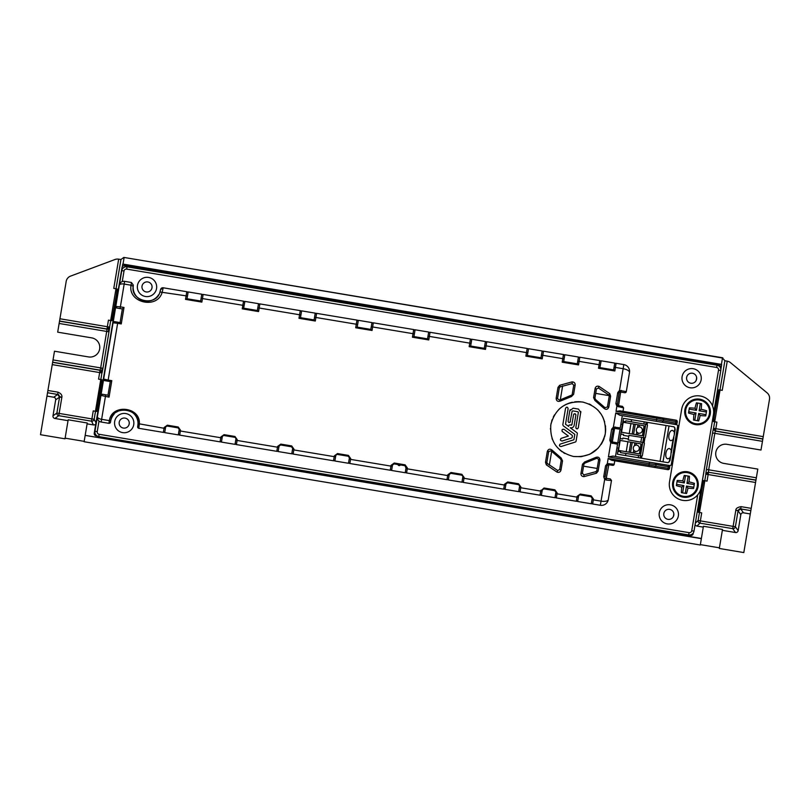 <?xml version="1.0" encoding="UTF-8"?>
<svg xmlns="http://www.w3.org/2000/svg" width="810" height="810" viewBox="0 0 810 810"><rect width="100%" height="100%" fill="white"/><g stroke="black" fill="none" stroke-linecap="round" stroke-linejoin="round"><path stroke-width="1.21" d="M713.448 414.538A16.099 16.099 0 0 0 700.225 395.999A16.099 16.099 0 0 0 681.686 409.222L669.516 481.818A16.099 16.099 0 0 0 682.739 500.357A16.099 16.099 0 0 0 701.278 487.144L713.448 414.538M390.096 485.139L690.545 535.491A2.298 2.298 0 0 0 693.198 533.598L693.309 532.909M720.789 368.975L720.951 367.983A2.298 2.298 0 0 0 719.067 365.33L124.649 265.72A2.298 2.298 0 0 0 122.006 267.604L94.243 433.218A2.298 2.298 0 0 0 96.137 435.871L97.332 436.074M129.256 422.952A7.594 7.594 0 0 1 128.942 424.855M152.077 286.821A7.594 7.594 0 0 1 151.754 288.735M695.871 380.983A7.594 7.594 0 0 0 696.539 377.014M673.059 517.104A7.594 7.594 0 0 0 673.728 513.135M622.465 424.015L623.406 418.345L623.072 420.39L623.822 421.443L625.634 421.747L625.786 420.846L647.16 424.592A0.921 0.921 0 0 1 647.423 425.402L645.438 437.197A0.921 0.921 0 0 1 644.932 437.876L628.955 435.365L628.803 436.276L623.356 435.365L623.508 434.454L621.695 434.15L620.632 434.909L621.391 430.373M619.417 442.169L620.632 434.909A0.921 0.921 0 0 1 620.986 434.322M617.402 454.187L617.746 452.152L617.402 454.187L668.108 462.692L669.981 460.576L670.852 455.382L669.951 457.964L667.885 458.804C664.058 458.419 665.85 447.717 669.597 448.598L671.277 450.066L670.852 455.382M641.338 456.101A0.921 0.921 0 0 0 641.864 456.04L620.47 452.608L620.622 451.696L618.81 451.393L617.746 452.152L618.354 448.517M597.172 468.453L583.554 466.175M609.171 395.644L595.694 393.387M551.64 451.464L549.342 465.203M562.626 385.914L560.328 399.654M398.075 464.545A1.154 1.154 0 0 0 400.292 464.92M620.632 434.909L620.176 437.633L620.936 438.686L622.748 438.99L622.9 438.089L628.347 439L628.196 439.901L644.122 442.746A0.921 0.921 0 0 1 644.375 443.556L642.401 455.352A0.921 0.921 0 0 1 641.895 456.03L641.52 458.237M640.437 455.949L642.715 442.341M623.447 422.344A0.921 0.921 0 0 1 623.67 422.354L622.617 423.114L621.24 431.274L621.999 432.337A0.921 0.921 0 0 1 621.786 432.277M623.214 421.048A0.921 0.921 0 0 1 623.072 420.39M644.385 437.957A0.921 0.921 0 0 0 644.902 437.886M643.474 437.805L645.752 424.187M674.325 434.646L672.988 439.81L670.933 440.65C667.106 440.265 668.898 429.563 672.644 430.444L674.315 431.912L674.325 434.646L675.196 429.452L674.122 426.84L623.406 418.345M621.999 432.337L642.421 435.76L643.474 435L644.841 426.84L644.092 425.776L623.67 422.354M639.06 426.9A3.189 3.189 0 0 1 642.31 430.606A3.189 3.189 0 0 1 638.027 433.056L636.741 431.912A3.442 3.26 99.5 0 1 637.48 427.558L639.06 426.9L639.384 424.987M621.564 432.135L623.194 422.395M620.156 440.549L618.526 450.289L619.569 441.258L620.632 440.508A0.921 0.921 0 0 0 620.409 440.498M622.384 424.47L620.875 424.217M621.472 429.918L619.964 429.664M673.89 437.228L671.288 452.79M618.425 448.062L616.937 447.819M619.346 442.625L617.848 442.371M612.4 441.46L611.671 441.673L611.185 440.377L613.393 428.723M620.318 438.291A0.921 0.921 0 0 1 620.176 437.633M639.374 453.904L641.044 443.931L641.803 444.984L640.437 453.154L639.374 453.904L618.962 450.492A0.921 0.921 0 0 1 618.739 450.421M617.746 452.152A0.921 0.921 0 0 1 618.091 451.565M636.022 445.044A3.189 3.189 0 0 1 639.272 448.76A3.189 3.189 0 0 1 634.989 451.21L633.703 450.066A3.442 3.26 99.5 0 1 634.433 445.713L636.022 445.044L636.336 443.141L620.632 440.508M641.044 443.931L636.336 443.141M280.655 444.963L291.539 446.786L291.691 445.925L293.949 449.125L292.683 448.365L291.995 452.456A1.377 1.377 0 0 0 293.129 454.046A1.377 1.377 0 0 1 291.995 452.456L291.772 453.813L278.154 451.545L279.065 446.097L280.655 444.963L280.797 444.113L277.617 446.401L279.065 446.097M519.585 486.202L518.906 490.293A1.377 1.377 0 0 0 520.04 491.883A1.377 1.377 0 0 1 518.906 490.293L518.673 491.65L505.065 489.382L505.966 483.934L507.556 482.8L518.451 484.613L520.86 486.962L518.592 483.762L507.698 481.95L507.556 482.8M615.489 456.486L617.534 444.234L616.4 442.645A1.377 1.377 0 0 1 617.534 444.234L610.78 442.797L609.819 440.194L611.641 429.219L613.403 427.062L615.752 412.968L619.802 415.226L676.532 424.693A1.377 1.377 0 0 1 677.666 426.273L672.3 458.5L673.404 457.984L674.538 451.18L673.657 450.33M655.827 466.347L656.11 464.656L649.276 463.705L648.81 466.479L611.773 460.303L608.158 458.49L655.847 466.246L654.257 467.38L667.865 469.658A1.377 1.377 0 0 0 669.455 468.514L669.718 466.935A1.377 1.377 0 0 0 668.584 465.345L669.718 465.527A1.377 1.377 0 0 0 671.308 464.393L672.3 458.5M519.453 486.992A1.377 0.547 9.5 0 0 520.729 487.752L540.695 491.083L540.007 495.204A1.377 1.377 0 0 0 541.596 494.07L541.363 495.436L554.982 497.704L555.204 496.348A1.377 1.377 0 0 0 556.338 497.937A1.377 1.377 0 0 1 555.204 496.348L555.893 492.257L554.759 490.668L543.864 488.855L542.275 489.989L541.596 494.07A1.377 1.377 0 0 1 540.007 495.204L520.04 491.883L520.86 486.962M104.804 380.659A1.377 1.377 0 0 1 103.67 379.07L104.804 380.659L110.271 381.571L107.973 395.229L109.056 397.133L111.8 380.659L110.271 381.571M114.099 414.183A13.8 13.8 0 0 0 110.808 420.38L109.37 420.613L108.915 423.326L101.169 422.03A4.597 4.597 0 0 1 97.392 416.735L100.946 395.412L102.536 394.278A1.377 1.377 0 0 0 100.946 395.412L103.67 379.07L108.165 380.062L107.983 381.186M656.343 421.321L656.596 419.783L675.621 423.134L675.398 424.501A1.377 1.377 0 0 0 676.988 423.367L677.251 421.777A1.377 1.377 0 0 0 676.117 420.188L620.025 410.832L616.015 411.369L616.886 406.195L615.914 403.593L617.746 392.617L619.508 390.46L623.133 368.712L615.418 367.426L616.106 363.305A1.377 1.377 0 0 0 614.517 364.439A1.377 1.377 0 0 1 616.106 363.305L623.822 364.591A6.905 6.905 0 0 1 629.491 372.529A6.905 2.724 -170.5 0 0 623.133 368.712L623.822 364.591A6.905 6.905 0 0 1 629.491 372.529L626.312 391.594L619.508 390.46L620.278 392.04M337.517 453.57L348.411 455.392L350.679 458.582L349.404 457.832L348.725 461.913A1.377 1.377 0 0 0 349.859 463.502A1.377 1.377 0 0 1 348.725 461.913L348.492 463.279L334.884 461.001L335.785 455.554L337.517 453.57L334.338 455.858L335.785 455.554M663.349 421.19L663.633 419.509L656.859 418.183L657.062 417.008L676.117 420.188L675.894 421.554L677.251 421.777A1.377 1.377 0 0 0 676.117 420.188M562.191 362.192L563.588 361.543L577.409 363.852L578.522 364.915L562.191 362.192L563.466 354.527A1.377 1.377 0 0 1 564.6 356.117A1.377 1.377 0 0 0 563.466 354.527L543.5 351.196A1.377 1.377 0 0 0 541.91 352.33A1.377 1.377 0 0 1 543.5 351.196L542.214 358.86L541.1 357.797L527.28 355.489L525.882 356.137L526.47 352.593L486.081 345.86L486.769 341.739A1.377 1.377 0 0 0 485.18 342.873A1.377 1.377 0 0 1 486.769 341.739L527.158 348.472A1.377 1.377 0 0 1 528.292 350.062A1.377 1.377 0 0 0 527.158 348.472L526.47 352.593A1.377 0.547 9.5 0 1 527.745 353.363L528.515 348.705L542.133 350.973L541.353 355.63A1.377 0.547 9.5 0 1 542.811 355.317L562.778 358.648A1.377 0.547 9.5 0 1 564.043 359.417L564.823 354.75L578.441 357.028L578.208 358.384A1.377 1.377 0 0 1 579.798 357.25A1.377 1.377 0 0 0 578.208 358.384L577.662 361.685A1.377 0.547 9.5 0 1 579.11 361.371L579.798 357.25L599.764 360.582A1.377 1.377 0 0 1 600.899 362.171L601.131 360.804L614.739 363.082L613.97 367.74A1.377 0.547 9.5 0 1 615.418 367.426L614.831 370.97L613.707 369.907L599.896 367.598L598.489 368.246L599.764 360.582A1.377 1.377 0 0 1 600.899 362.171L599.896 367.598M563.689 361.564L564.043 359.417M540.999 357.777L541.353 355.63M613.605 369.886L613.97 367.74M428.763 339.937L412.432 337.213L413.829 336.575L427.65 338.874L428.763 339.937L430.039 332.282A1.377 1.377 0 0 0 428.45 333.416A1.377 1.377 0 0 1 430.039 332.282L470.428 339.015A1.377 1.377 0 0 1 471.562 340.605A1.377 1.377 0 0 0 470.428 339.015A1.377 1.377 0 0 1 471.562 340.605L471.795 339.238L485.403 341.516L484.633 346.174A1.377 0.547 9.5 0 1 486.081 345.86L485.494 349.404L484.37 348.33L470.559 346.032L469.152 346.67L469.749 343.136L429.351 336.403A1.377 0.547 9.5 0 0 427.903 336.717L428.45 333.416A1.377 1.377 0 0 1 430.039 332.282M413.93 336.585L414.841 331.148A1.377 1.377 0 0 0 413.707 329.559A1.377 1.377 0 0 1 414.841 331.148L415.064 329.781L428.682 332.049L428.45 333.416M121.449 322.805L120.082 322.572L122.361 308.914L124.011 307.466L120.376 306.858L124.629 281.353A4.597 4.597 0 0 0 119.333 285.13L121.753 270.611L124.021 270.986L122.259 281.586M671.399 463.857A1.468 1.377 99.5 0 0 672.26 465.456M116.569 412.077A13.8 13.8 0 0 1 137.69 426.637L138.044 423.62C139.573 407.896 112.833 404.919 110.808 420.38L110.514 422.111L108.915 423.326L101.169 422.03L105.715 394.804L107.983 395.179M105.715 394.804L102.536 394.278M712.041 422.952L693.998 531.147A4.597 4.597 0 0 1 688.702 534.934L98.749 436.56A4.597 4.597 0 0 1 94.962 431.264L97.392 416.735A4.597 1.853 -170.5 0 0 101.625 419.327L109.37 420.613C111.628 403.461 141.041 406.731 139.33 424.156L138.814 428.308A1.377 1.377 0 0 1 137.69 426.637L138.814 428.308L163.347 432.398A1.377 1.377 0 0 0 164.926 431.264L164.703 432.631L178.321 434.899L178.544 433.532A1.377 1.377 0 0 0 179.678 435.122A1.377 1.377 0 0 1 178.544 433.532L179.223 429.452L178.089 427.862L167.204 426.05L167.346 425.189L164.157 427.488L167.204 426.05M235.953 438.909L237.229 439.668L234.961 436.468L235.953 438.909L235.042 444.356L221.434 442.088L221.656 440.721A1.377 1.377 0 0 1 220.067 441.855L179.678 435.122L180.498 430.211L179.223 429.452M221.656 440.721L222.335 436.641L224.066 434.656L220.887 436.944L222.335 436.641M234.819 437.319L223.924 435.507M595.998 471.623L596.818 470.58L598.124 471.106L596.484 473.212L595.998 471.623L583.909 474.893L584.02 476.624C581.884 476.523 580.861 475.45 580.952 473.415L582.37 473.293L583.888 464.191L582.481 464.231L584.658 461.963L595.745 457.437C598.357 456.597 599.754 457.528 599.937 460.242L595.745 457.437M584.02 476.624L596.484 473.212M573.51 456.486C590.318 457.63 600.909 450.076 605.283 433.806C606.437 416.988 598.874 406.397 582.592 402.023C565.785 400.879 555.194 408.442 550.83 424.724C549.676 441.531 557.24 452.122 573.51 456.486L581.185 456.678L589.65 454.309M560.368 401.072L559.599 400.1L573.622 394.288L571.455 396.556L560.368 401.072C557.756 401.912 556.359 400.98 556.166 398.267L557.493 398.712L559.295 387.939L557.979 387.403L559.629 385.297L560.115 386.886L559.295 387.939M572.214 394.328L573.733 385.216L575.161 385.104C575.252 383.069 574.229 381.996 572.083 381.885L559.629 385.297M547.337 463.512L546.365 464.859L545.484 462.328L546.902 462.257L548.694 451.474L547.297 451.464C548.36 448.963 549.98 448.527 552.177 450.178L561.198 458.045L562.515 460.9L561.198 460.404L559.68 469.506L557.705 470.519L547.337 463.512L546.902 462.257M559.68 469.506L560.986 470.083C560.419 472.038 559.103 472.716 557.037 472.129L557.705 470.519M546.365 464.859L557.037 472.129M608.816 407.045C607.753 409.556 606.123 409.981 603.936 408.331L594.915 400.464L593.588 397.609L594.904 398.115L596.423 389.002L595.127 388.435C595.694 386.471 597.01 385.793 599.076 386.39L609.748 393.65L610.619 396.181L609.211 396.262L607.409 407.035L608.816 407.045L610.619 396.181M187.029 298.758L187.93 293.311A1.377 1.377 0 0 0 186.796 291.721L163.205 287.783L162.273 291.863C157.889 309.663 127.717 303.011 131.038 285.211L133.184 286.305A13.8 13.8 0 0 0 158.608 294.769M167.346 425.189L178.23 427.012L180.498 430.211M406.002 468.079L405.223 472.736L391.605 470.468L391.837 469.101A1.377 1.377 0 0 1 390.248 470.235A1.377 1.377 0 0 0 391.837 469.101L392.516 465.021L391.068 465.325L394.247 463.026L394.106 463.887L405 465.699L406.002 468.079A1.377 0.547 9.5 0 0 407.268 468.838L407.4 468.048L406.134 467.289M405 465.699L405.142 464.849L407.4 468.048M462.854 476.746L461.953 482.193L448.335 479.925L448.558 478.558A1.377 1.377 0 0 1 446.978 479.692L447.788 474.781L450.978 472.493L461.862 474.306L464.13 477.505L461.72 475.156L450.836 473.344L450.978 472.493M505.966 483.934L504.519 484.238L507.698 481.95M542.143 490.779A1.377 0.547 9.5 0 1 540.695 491.083L544.006 488.005L543.864 488.855M554.759 490.668L554.901 489.817L557.159 493.017L555.893 492.257M555.204 496.348A1.377 1.377 0 0 0 556.338 497.937L576.305 501.258L577.125 496.348L580.314 494.059L578.583 496.044L577.672 501.491L591.29 503.759L592.191 498.312L593.467 499.071L591.199 495.872L580.314 494.059M611.499 480.441A1.377 1.377 0 0 1 611.479 480.543L606.315 480.046L606.265 478.275L605.617 477.971L604.675 479.399L603.713 476.796L605.131 476.685L606.943 465.791L608.533 464.656L612.613 465.335A1.377 1.377 0 0 0 614.203 464.201L614.77 460.799L614.203 464.201L612.613 465.335M603.713 476.796L605.546 465.821L607.297 463.664L614.203 464.201M559.599 400.1L557.493 398.712M571.131 395.452L571.455 396.556M572.083 381.885L572.204 383.626L560.115 386.886M572.204 383.626L573.733 385.216M583.888 464.191L584.972 463.057L596.514 458.409M584.972 463.057L584.658 461.963M583.909 474.893L582.37 473.293M596.818 470.58L598.61 459.807M558.718 409.566L559.518 408.807M559.902 408.463L562.11 406.721M564.165 405.405L564.762 405.061M565.582 404.625L566.21 404.322M567 403.967L567.709 403.663M568.478 403.37L569.379 403.046M569.794 402.914L570.766 402.631M571.516 402.438L572.295 402.256M574.705 401.851L575.475 401.77M576.315 401.709L577.074 401.669M577.915 401.649L578.765 401.659M579.545 401.689L583.342 402.165M564.864 453.499L563.649 452.8M562.221 451.869L559.73 449.904M552.511 439.719L551.995 438.352M550.446 429.219L550.466 428.267M550.658 425.878L551.175 422.982M551.61 421.342L552.177 419.641M553.321 416.988L554.536 414.811M562.818 424.693L563.274 425.827L562.818 424.693L565.562 408.24C566.686 406.742 567.537 406.883 568.114 408.665L567.557 407.379M567.456 407.319L566.595 407.187M566.534 407.197L565.562 408.24M568.458 426.222L565.512 424.258L568.114 408.665M568.569 426.455L569.126 425.037M569.521 425.027L571.87 424.815L571.192 425.301L571.87 424.815L571.192 425.301L571.87 424.815L571.192 425.301L571.87 424.815L573.551 414.71C574.573 413.343 575.353 413.475 575.87 415.095L575.768 414.376M575.282 413.869L574.017 413.95M573.956 414.011L573.551 414.71M571.992 427.761L572.69 427.467M577.135 432.844L570.21 427.731C572.265 428.125 573.581 427.326 574.168 425.321L575.87 415.095M575.616 441.936L561.077 446.523C559.224 446.209 558.971 445.378 560.307 444.062L559.892 444.275M561.958 441.035L562.18 440.984C560.155 440.64 559.872 439.739 561.33 438.301L560.874 438.534M562.089 431.274L562.444 431.649C561.533 429.806 562.089 429.057 564.114 429.381L563.922 429.259M572.174 435.334L564.114 429.381M571.738 437.977L562.18 440.984M568.063 421.2C568.579 422.83 569.359 422.952 570.382 421.585C569.359 422.952 568.579 422.83 568.063 421.2L569.794 410.741L568.063 421.2M570.027 422.253L572.083 411.358L572.761 410.883L572.083 411.358L572.761 410.883L572.083 411.358L572.761 410.883L572.083 411.358L572.761 410.883L572.083 411.358L572.761 410.883L577.874 411.733L578.36 412.411L575.849 427.457C576.406 429.158 577.216 429.3 578.289 427.862L580.821 411.5M570.169 409.718L569.794 410.741L573.136 408.2M578.502 409.101L580.831 412.584M575.981 428.227L577.297 428.875M575.849 427.457L578.36 412.411L577.874 411.733M589.022 403.927L591.027 404.889M597.831 410.002L601.283 414.345M602.731 416.877L604.655 421.888M605.424 425.645L605.586 427.234M605.647 428.399L605.647 430.1M605.627 430.535L605.455 432.601M605.181 434.362L605.05 435.051M604.908 435.638L604.574 436.924M604.078 438.453L603.541 439.86M603.45 440.073L601.81 443.313M601.526 443.789L601.152 444.376M598.134 448.203L590.105 454.086M573.318 408.23L578.32 409.06M611.641 429.219L612.998 429.482L613.879 428.419L613.403 427.062L620.258 427.903L622.303 415.641M623.022 411.338L623.589 407.926L616.886 406.195L617.716 405.365L617.24 404.068L615.914 403.593M661.78 422.233L663.37 421.099L663.653 419.408M656.12 464.565L668.361 466.702L668.098 468.291L655.847 466.246L656.11 464.656L654.976 463.077L668.584 465.345L668.361 466.702L669.718 466.935M300.378 317.652L314.199 319.96L315.313 321.023L298.971 318.3L300.48 317.672L301.614 310.868L315.232 313.136L314.999 314.493A1.377 1.377 0 0 1 316.589 313.359A1.377 1.377 0 0 0 314.999 314.493L314.452 317.793A1.377 0.547 9.5 0 1 315.9 317.479L316.589 313.359L356.977 320.092A1.377 1.377 0 0 1 358.111 321.681A1.377 1.377 0 0 0 356.977 320.092A1.377 1.377 0 0 1 358.111 321.681L358.344 320.325L371.952 322.593L371.729 323.959A1.377 1.377 0 0 1 373.319 322.825L413.707 329.559A1.377 1.377 0 0 1 414.841 331.148M103.67 379.07L113.056 322.795L114.645 321.661A1.377 1.377 0 0 0 113.056 322.795L115.779 306.464A1.377 1.377 0 0 0 116.913 308.053L122.361 308.954M116.913 308.053L115.779 306.464L119.333 285.13A4.597 1.853 -170.5 0 1 124.173 284.067L131.038 285.211L131.433 282.488L124.629 281.353M119.667 284.016L120.852 282.417M97.949 419.803L97.342 417.909M617.534 444.234L620.258 427.903L618.668 429.037A1.377 1.377 0 0 0 618.769 429.047M615.165 426.981L613.879 428.419L614.587 428.348L612.319 441.966L611.671 441.673L610.78 442.797L608.431 456.891L612.988 456.07L654.976 463.077M713.519 414.062L720.789 370.494A4.597 4.597 0 0 0 717.002 365.209L127.049 266.834A4.597 4.597 0 0 0 121.753 270.611M622.546 406.357A1.377 1.377 0 0 0 622.455 406.347L618.374 405.658L618.526 406.853M624.723 392.728L626.312 391.594A1.377 1.377 0 0 1 624.723 392.728L620.642 392.05L618.577 405.699L617.483 405.111M609.819 440.194L611.185 440.377M612.421 443.445L612.319 441.966L611.449 441.44M614.587 428.348L618.668 429.037M611.408 441.389L611.175 440.417M605.546 465.821L606.943 465.791L607.287 465.092M608.158 458.49L607.297 463.664L607.824 464.727M591.513 502.402A1.377 1.377 0 0 0 592.647 503.982A1.377 1.377 0 0 1 591.513 502.402A1.377 1.377 0 0 0 592.647 503.982L600.362 505.268A6.905 6.905 0 0 0 608.3 499.598L611.479 480.543L610.345 478.953L606.265 478.275L609.059 463.573M606.315 480.046L604.675 479.399L601.05 501.147L593.335 499.861L593.467 499.071M606.943 465.791L608.411 464.646M662.499 417.919L663.633 419.509L675.894 421.554L675.621 423.134L676.988 423.367A1.377 1.377 0 0 1 675.398 424.501M648.81 466.479L654.257 467.38L648.81 466.479M618.374 405.658L617.726 405.375M620.642 392.05L619.933 392.121L620.642 392.05L621.27 390.39M617.321 404.828L619.053 393.184L617.746 392.617M622.455 406.347L623.589 407.926A1.377 1.377 0 0 0 623.599 407.835M619.366 392.506L619.933 392.121M616.4 442.645L612.319 441.966M562.444 431.649L568.397 436.063L561.33 438.301M572.407 435.912L572.144 437.511M115.779 306.464L120.376 306.858L120.093 308.58M298.971 318.3L299.568 314.756L259.18 308.023L258.582 311.567L257.469 310.503L243.648 308.195L244.883 301.401L258.501 303.679L258.279 305.036A1.377 1.377 0 0 1 259.868 303.902A1.377 1.377 0 0 0 258.279 305.036L257.722 308.337A1.377 0.547 9.5 0 1 259.18 308.023L259.868 303.902L300.257 310.635A1.377 1.377 0 0 1 301.391 312.225A1.377 1.377 0 0 0 300.257 310.635A1.377 1.377 0 0 1 301.391 312.225M678.942 425.574A1.468 1.377 99.5 0 0 677.575 426.819M674.7 445.814L675.378 446.188L675.601 444.822L675.489 446.199M674.487 445.338L675.601 444.822L674.487 445.338L675.378 446.188L674.649 451.19M675.429 445.49L674.841 444.953M676.684 432.175L677.565 433.026L676.431 439.83L675.317 440.346M505.288 488.025A1.377 1.377 0 0 1 503.699 489.159A1.377 1.377 0 0 0 505.288 488.025A1.377 1.377 0 0 1 503.699 489.159L463.31 482.416L464.13 477.505M577.358 433.421L576.021 441.47M563.274 425.827L574.817 434.362L573.915 439.759L560.307 444.062M626.312 391.594L629.491 372.529M552.177 450.178L551.134 450.846L560.54 458.986L561.198 458.045M548.694 451.474L551.134 450.846M560.54 458.986L561.198 460.404M609.748 393.65L608.776 395.007L609.211 396.262M607.409 407.035L604.979 407.673L595.573 399.522L594.915 400.464M603.936 408.331L604.979 407.673M608.776 395.007L598.398 387.99L599.076 386.39M596.423 389.002L598.398 387.99M595.573 399.522L594.904 398.115M243.648 308.195L242.251 308.843L242.838 305.299L202.449 298.566L203.138 294.445A1.377 1.377 0 0 0 201.548 295.579A1.377 1.377 0 0 1 203.138 294.445L243.526 301.178A1.377 1.377 0 0 1 244.66 302.768A1.377 1.377 0 0 0 243.526 301.178A1.377 1.377 0 0 1 244.66 302.768M200.637 301.026L201.548 295.579A1.377 1.377 0 0 1 203.138 294.445M201.862 302.1L185.52 299.376L186.928 298.738L200.738 301.036L201.862 302.1L202.449 298.566A1.377 0.547 9.5 0 0 201.001 298.88M470.661 346.052L471.562 340.605M427.548 338.863L427.903 336.717M372.043 330.48L355.701 327.756L357.109 327.118L370.919 329.417L372.043 330.48L373.319 322.825A1.377 1.377 0 0 0 371.729 323.959L371.183 327.25A1.377 0.547 9.5 0 1 372.63 326.946L413.019 333.679A1.377 0.547 9.5 0 1 414.295 334.439M257.367 310.483L257.722 308.337M370.818 329.397L371.183 327.25M185.52 299.376L186.796 291.721A1.377 1.377 0 0 1 187.93 293.311L188.163 291.944L201.781 294.212L201.548 295.579M160.542 289.777A13.8 13.8 0 0 0 160.552 289.676L163.205 287.783A2.298 2.298 0 0 0 160.552 289.676L159.955 291.995A13.8 13.8 0 0 0 160.36 290.618M187.383 296.602A1.377 0.547 9.5 0 0 186.118 295.842L159.955 291.995C156.229 307.051 130.359 301.36 133.184 286.305L133.326 285.13L131.433 282.488M111.608 381.793L111.8 380.659L108.165 380.062L117.632 323.322L113.056 322.795M109.613 423.255A1.377 1.377 0 0 0 109.978 423.063L108.915 423.326A1.377 1.377 0 0 0 109.006 423.336M110.109 422.942A1.377 1.377 0 0 0 110.261 422.759L110.514 422.111A13.8 13.8 0 0 1 110.524 421.99M164.157 427.488L164.025 428.277A1.377 0.547 9.5 0 0 165.483 427.964L164.926 431.264A1.377 1.377 0 0 1 163.347 432.398L164.025 428.277L138.044 423.62M109.056 397.133L100.946 395.412M577.307 363.832L577.662 361.685M314.098 319.94L314.452 317.793M357.21 327.129L358.111 321.681M484.269 348.32L484.633 346.174M527.381 355.509L527.745 353.363M235.821 439.698A1.377 0.547 9.5 0 0 237.097 440.458L277.486 447.191L276.797 451.322A1.377 1.377 0 0 0 278.387 450.188A1.377 1.377 0 0 1 276.797 451.322L236.409 444.589A1.377 1.377 0 0 1 235.275 442.999A1.377 1.377 0 0 0 236.409 444.589L237.229 439.668M291.539 446.786L292.683 448.365M335.107 459.645A1.377 1.377 0 0 1 333.517 460.779L293.129 454.046L293.949 449.125M348.411 455.392L348.27 456.243L337.375 454.42M348.27 456.243L349.404 457.832M392.516 465.021L394.106 463.887M449.115 475.267A1.377 0.547 9.5 0 1 447.657 475.571L407.268 468.838L406.579 472.959A1.377 1.377 0 0 1 405.445 471.369A1.377 1.377 0 0 0 406.579 472.959L446.978 479.692A1.377 1.377 0 0 0 448.558 478.558L449.246 474.478L450.836 473.344M447.788 474.781L449.246 474.478M462.176 480.836A1.377 1.377 0 0 0 463.31 482.416A1.377 1.377 0 0 1 462.176 480.836M540.827 490.293L542.275 489.989M576.305 501.258A1.377 1.377 0 0 0 577.894 500.124A1.377 1.377 0 0 1 576.305 501.258M577.125 496.348L578.583 496.044M592.191 498.312L591.057 496.722L580.163 494.91M600.362 505.268L601.05 501.147A6.905 2.724 -170.5 0 0 608.3 499.598L611.479 480.543M114.645 321.661L120.103 322.572L121.257 323.929L124.011 307.466M165.483 427.964L165.615 427.184M349.272 458.612A1.377 0.547 9.5 0 0 350.548 459.381L390.936 466.115L390.248 470.235L349.859 463.502L350.679 458.582M678.345 515.95A9.659 9.659 0 0 0 670.407 504.822A9.659 9.659 0 0 0 659.279 512.76A9.659 9.659 0 0 0 667.217 523.888A9.659 9.659 0 0 0 678.345 515.95M133.731 424.683A9.659 9.659 0 0 0 125.793 413.556A9.659 9.659 0 0 0 114.676 421.483A9.659 9.659 0 0 0 122.604 432.611A9.659 9.659 0 0 0 133.731 424.683M701.156 379.829A9.659 9.659 0 0 0 693.218 368.702A9.659 9.659 0 0 0 682.101 376.63A9.659 9.659 0 0 0 690.029 387.757A9.659 9.659 0 0 0 701.156 379.829M156.543 288.552A9.659 9.659 0 0 0 148.615 277.425A9.659 9.659 0 0 0 137.487 285.363A9.659 9.659 0 0 0 145.415 296.49A9.659 9.659 0 0 0 156.543 288.552M673.798 515.19A5.062 5.062 0 0 0 669.647 509.358A5.062 5.062 0 0 0 663.815 513.52A5.062 5.062 0 0 0 667.977 519.342A5.062 5.062 0 0 0 673.798 515.19A5.062 5.062 0 0 1 667.977 519.342A5.062 5.062 0 0 1 663.815 513.52M129.195 423.913A5.062 5.062 0 0 0 125.034 418.092A5.062 5.062 0 0 0 119.212 422.243A5.062 5.062 0 0 0 123.363 428.075A5.062 5.062 0 0 0 129.195 423.913A5.062 5.062 0 0 0 125.034 418.092A5.062 5.062 0 0 0 119.212 422.243A5.062 5.062 0 0 0 123.363 428.075A5.062 5.062 0 0 0 129.195 423.913M696.62 379.07A5.062 5.062 0 0 0 692.459 373.238A5.062 5.062 0 0 0 686.637 377.389A5.062 5.062 0 0 0 690.788 383.221A5.062 5.062 0 0 0 696.62 379.07A5.062 5.062 0 0 1 690.788 383.221A5.062 5.062 0 0 1 686.637 377.389M152.007 287.793A5.062 5.062 0 0 0 147.855 281.961A5.062 5.062 0 0 0 142.023 286.122A5.062 5.062 0 0 0 146.175 291.944A5.062 5.062 0 0 0 152.007 287.793A5.062 5.062 0 0 1 146.175 291.944A5.062 5.062 0 0 1 142.023 286.122M118.665 259.18L113.775 288.38L117.166 288.957L116.205 295.792L111.851 320.719L110.717 320.527L109.613 327.088L108.935 326.977L108.682 328.587L109.613 327.088L107.345 326.714L107.062 329.164L108.813 328.738L109.715 327.281L102.961 368.287L100.693 367.902L100.197 370.15L52.65 362.192L54.493 351.216L88.523 356.926A9.659 9.659 0 0 0 99.65 348.988A9.659 9.659 0 0 0 91.722 337.871L57.682 332.161L66.187 281.424A6.905 6.905 0 0 1 70.581 276.099L115 259.504A6.915 6.905 159.5 0 1 118.341 259.119L120.943 259.494L123.859 257.418L722.49 358.03L721.426 364.378L123.019 264.09L124.092 257.742M110.656 320.517L115.982 288.755M701.359 538.66L85.171 435.385L84.108 441.733L700.296 545.008L703.434 526.257L722.5 529.456L722.348 530.327L735.51 532.534A2.298 2.298 54.5 0 0 738.153 530.641L740.826 514.704A2.298 2.298 54.5 0 1 743.479 512.811L740.704 508.923L738.052 510.816L735.389 526.753L738.153 530.641M700.296 545.008L84.108 441.733M722.348 530.327L719.31 548.471L743.813 552.582L750.283 513.955L743.479 512.811M736.725 510.421L735.814 510.28C739.996 511.049 738.214 508.245 740.704 508.923L750.84 510.624L750.283 513.955M719.412 547.823L700.356 544.624M100.835 379.515L98.567 379.131L99.66 372.57L101.928 372.944L101.534 371.233L100.045 370.302L101.928 372.944L100.835 379.515L101.959 379.698L96.633 411.46L93.241 410.893L91.52 421.18L93.454 424.926A2.298 2.298 62.6 0 0 95.823 423.812M52.65 362.192L47.911 390.491L58.047 392.182C61.003 393.478 62.269 395.189 61.854 397.325C57.338 396.201 60.254 394.673 57.672 394.45L58.047 392.182M95.448 411.267L100.774 379.505M52.63 362.353L100.045 370.302L99.66 372.57L52.245 364.621M701.389 538.478L85.171 435.385M85.202 435.203L87.247 422.992L68.192 419.793L68.04 420.663L54.888 418.466L58.776 415.692A2.298 2.298 -125.5 0 1 56.882 413.039L59.15 413.424L58.776 415.692L91.52 421.18A2.298 2.298 -27.4 0 0 94.162 419.286L95.509 411.277M54.888 418.466A2.298 2.298 144.5 0 1 52.994 415.813L55.667 399.877A2.298 2.298 144.5 0 0 53.784 397.224L46.97 396.08L40.5 434.707L65.002 438.817L68.04 420.663M46.97 396.08L47.911 390.491M55.667 399.877L59.575 397.092L61.854 397.325L59.15 413.424L94.162 419.286L95.995 422.82M52.994 415.813L56.882 413.039L59.555 397.102L57.672 394.45L47.527 392.749M93.454 424.926L87.105 423.863M84.169 441.359L65.114 438.159M719.979 389.985L722.247 390.359L727.248 361.169A6.915 6.905 -140.5 0 1 730.499 362.657L767.08 392.83A6.905 6.905 0 0 1 769.5 399.289L763.243 436.641L713.559 428.308L713.954 430.019L715.443 430.96L716.921 422.121L713.529 421.554L714.491 414.72L718.855 389.792L719.979 389.985L724.889 360.713L722.49 358.03M763.243 436.641L762.838 439.071L715.291 431.102L714.805 433.35L712.537 432.965L713.408 428.45L715.443 430.96L715.564 430.262L713.954 430.019M714.319 429.756L714.238 428.419L713.559 428.308L714.653 421.747M762.838 439.071L760.995 450.036L726.965 444.325A9.659 9.659 0 0 0 715.837 452.263A9.659 9.659 0 0 0 723.775 463.391L757.806 469.091L750.84 510.624M720.039 389.985L714.714 421.747M712.537 432.965L706.421 469.425L708.689 469.8L708.426 472.088L705.874 474.164L708.142 474.538L708.517 472.27L706.806 472.675L705.874 474.164L708.517 472.27L755.933 480.219M736.725 510.442L738.042 510.796L740.826 514.704M695.334 523.149L698.109 520.506A2.298 2.298 -133.6 0 0 699.992 523.159L732.736 528.646A2.298 2.298 144.5 0 0 735.389 526.753L733.121 526.378L732.736 528.646L735.51 532.534M704.832 480.735L699.506 512.497M703.293 527.128L696.934 526.065L699.992 523.159L701.713 512.872L699.445 512.487L698.109 520.506L733.121 526.378L735.814 510.28C735.794 508.477 737.546 507.273 741.079 506.655L740.704 508.923M699.445 512.487L698.321 512.305L702.321 487.316L703.637 480.543L704.771 480.725L705.874 474.164M695.112 524.455A2.298 2.298 136.4 0 0 696.934 526.065M122.28 266.834L122.715 264.222L721.669 364.601L720.839 369.522M755.558 482.487L708.142 474.538L707.039 481.11L704.771 480.725M722.803 357.797L123.859 257.418M727.147 361.149L724.889 360.713M100.045 370.302L101.706 371.122L102.08 372.802L102.961 368.287L102.212 368.165L101.706 371.122M110.717 320.527L108.449 320.142L107.345 326.714L59.93 318.765M108.418 328.212L107.082 328.293L106.971 328.981L108.682 328.587M59.525 321.195L107.062 329.164L100.693 367.902L53.035 359.923M710.269 414.011A12.879 12.879 0 0 0 699.698 399.178A12.879 12.879 0 0 0 684.865 409.749A12.879 12.879 0 0 0 695.436 424.582A12.879 12.879 0 0 0 710.269 414.011M701.581 403.694L696.438 402.833A22.356 7.644 99.5 0 0 694.99 408.26A22.356 7.644 -170.5 0 0 689.381 407.865L688.52 413.009A22.356 7.644 9.5 0 0 693.947 414.457A22.356 7.644 99.5 0 0 693.552 420.066L698.696 420.927A22.356 7.644 -80.5 0 0 700.144 415.5A22.356 7.644 9.5 0 0 705.753 415.894L706.614 410.751A22.356 7.644 -170.5 0 0 701.187 409.303A22.356 7.644 -80.5 0 0 701.581 403.694L700.336 403.481L699.111 410.781L706.411 411.996M693.552 420.066L694.798 420.279L696.023 412.989L688.723 411.763M689.168 409.111L696.458 410.336L697.683 403.046M705.966 414.649L698.665 413.424L697.451 420.724M700.144 415.5L698.665 413.424M699.111 410.781L701.187 409.303M696.458 410.336L694.99 408.26M693.947 414.457L696.023 412.989M698.109 486.608A12.879 12.879 0 0 0 687.528 471.774A12.879 12.879 0 0 0 672.695 482.355A12.879 12.879 0 0 0 683.265 497.188A12.879 12.879 0 0 0 698.109 486.608M689.421 476.29L684.268 475.429A22.356 7.644 99.5 0 0 682.82 480.856A22.356 7.644 -170.5 0 0 677.211 480.462L676.35 485.615A22.356 7.644 9.5 0 0 681.777 487.063A22.356 7.644 99.5 0 0 681.382 492.662L686.526 493.533A22.356 7.644 -80.5 0 0 687.984 488.096A22.356 7.644 9.5 0 0 693.583 488.501L694.443 483.347A22.356 7.644 -170.5 0 0 689.016 481.899A22.356 7.644 -80.5 0 0 689.421 476.29L688.166 476.088L686.951 483.378L694.241 484.603M681.382 492.662L682.628 492.875L683.853 485.585L676.563 484.36M677.008 481.707L684.298 482.932L685.513 475.642M693.795 487.245L686.505 486.03L685.28 493.32M687.984 488.096L686.505 486.03M686.951 483.378L689.016 481.899M684.298 482.932L682.82 480.856M681.777 487.063L683.853 485.585M644.122 437.906L643.363 442.452M644.932 437.876L644.122 442.746M643.596 437.825L642.836 442.361M641.631 437.491L640.872 442.027M646.745 422.253L646.4 424.298M647.534 422.385L647.16 424.592M646.218 422.172L645.874 424.207M644.254 421.838L643.909 423.883M631.577 419.712L631.233 421.757M642.421 435.76L644.092 425.776M637.713 434.97L638.027 433.056M637.48 427.558L637.946 424.744M633.592 434.281L635.263 424.298M636.275 434.727L636.741 431.912M632.154 434.038L633.825 424.055M629.259 433.552L630.929 423.569M674.983 427.943L674.315 431.912M672.988 439.81L671.277 450.066M669.009 425.989L663.005 461.832M669.951 457.964L669.283 461.933M638.594 455.645L638.25 457.68M640.558 455.969L640.214 458.014M641.074 456.06L640.74 458.106M634.665 453.124L634.989 451.21M634.433 445.713L634.908 442.898M630.544 452.425L632.215 442.442M633.228 452.881L633.703 450.066M629.107 452.193L630.788 442.209M626.221 451.707L627.892 441.723M625.917 453.519L625.573 455.564M628.803 436.276L628.347 439M666.063 425.493L660.059 461.335M563.466 354.527A1.377 1.377 0 0 1 564.6 356.117M614.831 370.97L598.489 368.246M578.522 364.915L579.11 361.371L599.076 364.702A1.377 0.547 9.5 0 1 600.352 365.472M412.432 337.213L413.707 329.559M542.214 358.86L525.882 356.137M672.624 463.279L672.523 463.269A1.377 0.719 9.5 0 0 671.409 463.786A1.377 1.296 9.5 0 0 672.3 465.224M178.544 433.532A1.377 1.377 0 0 0 179.678 435.122M179.091 430.242A1.377 0.547 9.5 0 0 180.367 431.001L220.755 437.734L220.887 436.944M220.067 441.855L220.755 437.734A1.377 0.547 9.5 0 0 222.203 437.43M234.961 436.468L224.066 434.656M598.124 471.106L599.937 460.242M580.952 473.415L582.481 464.231M556.166 398.267L557.979 387.403M573.622 394.288L575.161 385.104M545.484 462.328L547.297 451.464M560.986 470.083L562.515 460.9M593.588 397.609L595.127 388.435M485.494 349.404L469.152 346.67M355.701 327.756L356.289 324.223L315.9 317.479L315.313 321.023M258.582 311.567L242.251 308.843M117.814 322.198L117.632 323.322L121.257 323.929M278.934 446.887A1.377 0.547 9.5 0 1 277.486 447.191L277.617 446.401M291.691 445.925L280.797 444.113M333.517 460.779L334.206 456.658L293.817 449.925A1.377 0.547 9.5 0 1 292.552 449.155M335.664 456.344A1.377 0.547 9.5 0 1 334.206 456.658L334.338 455.858M392.384 465.801A1.377 0.547 9.5 0 1 390.936 466.115L391.068 465.325M405.142 464.849L394.247 463.026M503.699 489.159L504.387 485.028L463.998 478.295A1.377 0.547 9.5 0 1 462.723 477.535M505.835 484.724A1.377 0.547 9.5 0 1 504.387 485.028L504.519 484.238M554.901 489.817L544.006 488.005M578.451 496.834A1.377 0.547 9.5 0 1 576.993 497.137L557.027 493.806L557.159 493.017M649.529 462.166L649.276 463.705L608.431 456.891M616.015 411.369L656.859 418.183L656.596 419.783L615.752 412.968M669.455 468.514L668.098 468.291L667.865 469.658M97.24 431.639A2.298 2.298 0 0 0 99.124 434.281L98.749 436.56A4.597 4.597 0 0 1 94.962 431.264L97.24 431.639L99.002 421.048M127.049 266.834L126.674 269.102A2.298 2.298 0 0 0 124.021 270.986M518.592 483.762L518.451 484.613M673.515 458.004L672.411 464.545M678.901 425.817A1.377 1.296 -170.5 0 0 677.565 426.89A1.377 0.719 -170.5 0 0 678.446 427.741L677.697 433.046M676.553 439.85L675.712 444.842M678.577 427.771L678.81 426.364M243.526 301.178L242.838 305.299A1.377 0.547 9.5 0 1 244.114 306.069M471.015 343.906A1.377 0.547 9.5 0 0 469.749 343.136L470.428 339.015M357.564 324.982A1.377 0.547 9.5 0 0 356.289 324.223L356.977 320.092M300.834 315.525A1.377 0.547 9.5 0 0 299.568 314.756L300.257 310.635M163.205 287.783L160.552 289.676M697.714 494.849L691.73 530.773L693.998 531.147A4.597 4.597 0 0 1 688.702 534.934L689.077 532.656L99.124 434.281M720.789 370.494L718.521 370.119L712.537 405.952M691.73 530.773A2.298 2.298 0 0 1 689.077 532.656M555.761 493.047A1.377 0.547 9.5 0 0 557.027 493.806L556.338 497.937M348.725 461.913A1.377 1.377 0 0 0 349.859 463.502M446.978 479.692A1.377 1.377 0 0 0 448.558 478.558M461.862 474.306L461.72 475.156M591.057 496.722L591.199 495.872M592.059 499.102A1.377 0.547 9.5 0 0 593.335 499.861L592.647 503.982M717.002 365.209L716.627 367.477A2.298 2.298 0 0 1 718.521 370.119M126.674 269.102L716.627 367.477M178.23 427.012L178.089 427.862M53.784 397.224L57.672 394.45M116.043 288.765L120.943 259.494M762.858 438.899L715.443 430.96M762.453 441.339L714.805 433.35L708.689 469.8L756.348 477.789M706.421 469.425L705.773 473.982M708.517 472.27L755.963 480.057M741.079 506.655L751.224 508.356M59.14 323.463L109.066 331.827L108.317 331.705L108.813 328.738M59.555 321.033L106.971 328.981M685.736 409.9A11.998 11.998 0 0 0 695.587 423.711A11.998 11.998 0 0 0 709.398 413.859A11.998 11.998 0 0 0 699.546 400.049A11.998 11.998 0 0 0 685.736 409.9M673.566 482.497A11.998 11.998 0 0 0 683.417 496.307A11.998 11.998 0 0 0 697.228 486.466A11.998 11.998 0 0 0 687.386 472.645A11.998 11.998 0 0 0 673.566 482.497"/></g></svg>
